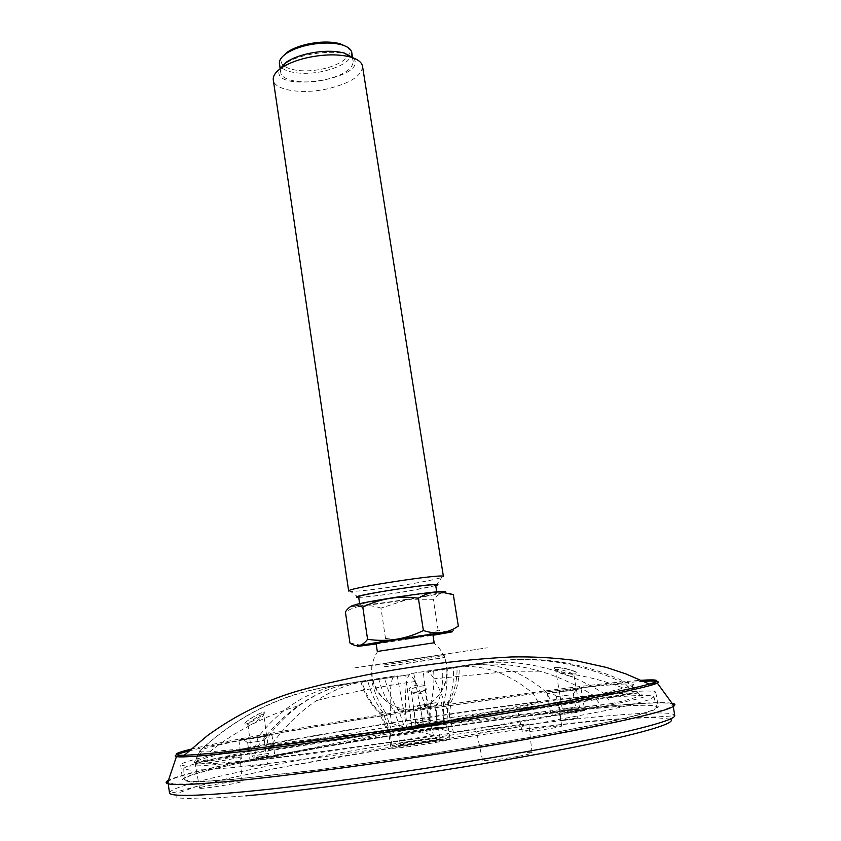 <?xml version="1.0" encoding="UTF-8"?>
<svg xmlns="http://www.w3.org/2000/svg" width="841" height="841" viewBox="0 0 841 841"><rect width="100%" height="100%" fill="white"/><g stroke="black" fill="none" stroke-linecap="round" stroke-linejoin="round"><path stroke-width="0.63" stroke-dasharray="4.21 3.15" d="M553.504 712.905C613.32 705.83 657.525 702.771 658.377 706.913L653.678 710.151L638.266 714.997L611.985 721.347L529.914 737.462L422.287 755.26L314.261 770.461L231.128 779.618L204.142 781.436L187.995 781.415L182.539 779.723C184.684 768.895 413.94 729.031 553.504 712.905M672.001 703.244C624.947 695.728 211.091 759.055 168.442 780.29M551.349 700.069C611.008 692.616 655.023 688.895 655.738 692.248L650.955 695.034L635.491 699.418L609.178 705.326L527.149 720.769L419.691 738.293L311.906 753.715L229.004 763.502L202.134 765.731L186.071 766.172L180.678 764.953C183.044 756.059 412.132 717.121 551.349 700.069M633.483 692.995L446.697 722.293L448.758 702.382L443.512 702.918L443.333 722.556L550.95 700.658C590.382 695.833 617.904 693.278 633.483 692.995L625.525 683.943C581.31 662.445 535.202 655.192 487.202 662.203L446.708 668.301C447.654 680.611 446.582 692.154 443.512 702.918M443.333 722.556L446.697 722.293M611.502 703.623L446.813 723.249L447.832 703.307L450.797 702.561L448.716 722.682L637.541 693.068C642.303 693.299 643.312 694.13 640.569 695.57C637.079 697.357 627.397 700.038 611.502 703.623L603.586 693.173C589.509 684.574 575.36 677.772 561.136 672.789C531.996 662.908 504.39 659.964 478.319 663.948L453.425 667.628C454.151 680.453 452.279 692.353 447.832 703.307M448.716 722.682L446.813 723.249M453.383 732.28L429.73 726.571L427.249 706.997L436.984 705.357L435.943 725.478L601.252 705.851C565.636 713.368 516.342 722.177 453.383 732.28L450.618 720.19C444.174 699.964 438.655 686.161 434.061 678.782C431.149 674.093 428.679 671.864 426.65 672.085L442.597 669.373C443.291 682.314 441.42 694.319 436.984 705.357M435.943 725.478L429.73 726.571M267.165 758.403L405.457 730.261L399.118 711.255L409.725 709.73L412.237 729.315L433.42 735.423C369.178 745.357 313.756 753.021 267.165 758.403L270.697 745.82C284.805 726.466 300.111 711.37 316.605 700.553C332.206 690.408 347.985 684.09 363.932 681.599L405.74 675.092L409.725 709.73M412.237 729.315L405.457 730.261M194.271 762.598L388.847 732.08L380.794 713.452L385.767 712.979L392.053 731.849L253.446 759.928C221.036 763.355 201.935 764.574 196.142 763.575L194.271 762.598L199.506 751.097C237.709 715.765 281.525 694.172 330.944 686.319L361.914 681.557C365.404 693.962 371.701 704.59 380.794 713.452M392.053 731.849L388.847 732.08M255.37 746.913L389.614 730.976L382.886 712.348L379.512 713.157L387.48 731.575L195.049 761.757C200.883 758.624 220.994 753.673 255.37 746.913L258.271 736.947C281.304 707.239 310.287 689.504 345.199 683.765L360.842 681.609C364.227 693.762 370.45 704.274 379.512 713.157M387.48 731.575L389.614 730.976M391.349 723.281L406.666 727.707L403.344 708.711L393.893 710.298L400.6 728.758L266.618 744.737C303.075 737.809 344.652 730.661 391.349 723.281L390.466 714.419C389.551 689.851 390.96 677.047 394.702 675.985L378.692 678.676C381.688 690.629 386.755 701.173 393.893 710.298M400.6 728.758L406.666 727.707M406.403 720.937C453.299 713.673 497.199 707.449 538.124 702.246L430.056 724.143L430.298 704.632L420.101 706.104L423.507 725.068L406.403 720.937L405.541 712.064C404.931 687.454 406.739 674.598 410.955 673.494L433.609 670.245C434.534 682.461 433.43 693.93 430.298 704.632M423.507 725.068L430.056 724.143M435.533 723.586L446.066 722.871C447.37 723.607 416.978 728.853 399.938 730.808L389.909 731.46C388.941 730.671 418.555 725.562 435.533 723.586M385.767 712.979C379.228 703.675 374.466 692.763 371.491 680.211L361.914 681.557M371.491 680.211L350.581 683.575C332.763 686.382 315.312 693.783 298.219 705.788C283.543 716.196 269.803 730.083 257.01 747.439L253.446 759.928M399.118 711.255C392.558 701.899 387.785 690.892 384.789 678.256M405.74 675.092L408.673 674.85C410.45 674.65 412.658 676.868 415.296 681.483C419.48 688.811 424.642 702.75 430.771 723.292L433.42 735.423M427.249 706.997L423.349 672.38M442.597 669.373L467.564 665.683C490.881 662.256 514.986 664.096 539.869 671.192C557.73 676.364 575.538 684.406 593.294 695.307L601.252 705.851M450.797 702.561C456.789 691.26 459.575 679.286 459.154 666.619L453.425 667.628M459.154 666.619L489.651 661.93C538.103 654.834 584.705 662.161 629.488 683.912L637.541 693.068M448.758 702.382C454.655 691.344 457.409 679.496 457.031 666.839M446.708 668.301L465.073 665.347C494.024 661.468 521.031 670.372 546.093 692.069L550.95 700.658M413.751 673.242L420.101 706.104M538.124 702.246L533.268 693.72C507.838 672.117 480.758 663.307 452.048 667.281L433.609 670.245M403.344 708.711L397.194 675.786M378.692 678.676L356.279 681.988C321.052 687.906 292.132 705.525 269.509 734.845L266.618 744.737M382.886 712.348C375.717 703.139 370.639 692.5 367.664 680.443M360.842 681.609L330.208 686.319C281.399 694.046 238.066 715.407 200.232 750.372L195.049 761.757M402.135 745.399C419.228 743.591 449.651 738.198 448.306 737.252C449.157 735.286 390.676 744.232 392.064 745.862L402.135 745.399M407.443 744.264C419.554 742.971 441.02 739.165 440.106 738.493C440.758 737.094 399.223 743.444 400.263 744.59L407.443 744.264M405.267 729.862C417.336 728.464 438.792 724.763 437.898 724.238C438.582 723.071 397.11 729.42 398.108 730.324L405.267 729.862M625.525 683.943C610.671 684.521 584.19 687.223 546.093 692.069M571.533 673.82C583.707 674.934 570.492 668.343 559.023 667.638C546.787 666.745 559.822 672.527 571.533 673.82M603.586 693.173L632.001 685.92C634.787 684.679 633.946 684.006 629.488 683.912M569.946 676.038C562.429 674.345 557.688 672.39 555.712 670.182C555.628 667.491 573.993 672.663 574.004 675.481L572.658 676.259L569.946 676.038M450.618 720.19C511.16 710.54 558.718 702.246 593.294 695.307M270.697 745.82C315.659 740.332 369.02 732.826 430.771 723.292M244.92 723.313C243.291 726.992 263.191 715.702 264.82 712.632C266.271 709.362 246.539 719.654 244.92 723.313M199.506 751.097L201.43 751.812L209.598 751.833L257.01 747.439M248.095 724.816C248.883 721.757 263.222 712.453 263.748 714.493L269.025 753.336L252.132 755.996L269.025 753.336C268.878 755.071 267.785 755.891 265.735 755.775C248.968 758.109 255.002 758.298 252.132 755.996L248.011 725.247L245.488 722.997C244.3 722.945 247.674 720.453 255.622 715.523C260.489 712.989 263.328 711.97 264.127 712.464L263.738 714.524C264.179 716.364 248.621 727.528 248.021 725.247L248.095 724.816M258.271 736.947C225.073 743.244 205.73 747.723 200.232 750.372M390.466 714.419C345.136 721.536 304.82 728.348 269.509 734.845M423.58 690.976C414.035 694.981 403.554 689.893 412.553 686.361C422.35 682.514 432.568 687.065 423.58 690.976M533.268 693.72L405.541 712.064M425.514 689.305L430.108 719.002C430.277 720.506 429.173 721.242 426.818 721.179C419.007 722.997 415.307 722.997 415.706 721.2L430.108 719.002L415.706 721.2L411.133 691.239C410.355 692.448 414.277 692.395 422.886 691.102L425.514 689.294C425.588 684.763 409.704 686.918 411.123 691.249C412.742 694.309 416.631 694.845 422.802 692.847L425.525 689.305M239.538 739.912C243.827 738.671 272.694 734.288 271.979 734.981C272.968 735.507 238.129 740.953 238.907 740.154L239.538 739.912M242.397 761.431C246.665 759.938 275.606 755.554 274.923 756.511C275.943 757.321 241.041 762.829 241.766 761.736L242.397 761.431M243.47 739.334L267.617 735.581C271.937 735.507 239.117 740.637 243.259 739.386L243.47 739.334M248.011 742.96L264.337 740.479L248.011 742.96M267.27 764.301L250.881 766.792L267.27 764.301M571.628 690.514L547.375 693.667C546.513 693.1 581.604 687.833 581.005 688.621L571.628 690.514M575.391 712.527C561.788 714.724 553.672 715.691 551.044 715.439C550.13 714.577 585.304 709.341 584.758 710.435L575.391 712.527M569.767 690.671L551.801 692.91L576.548 689.2L569.767 690.671M568.632 695.108L556.448 696.663L568.632 695.108M565.247 719.528L577.462 718.098L572.742 719.192L560.505 720.611L565.247 719.528M550.718 703.991C610.692 696.611 654.592 693.152 653.962 696.968L648.537 699.933L632.737 704.453L606.456 710.424L525.614 725.783L420.405 742.992L314.87 758.025L233.136 767.549L206.266 769.704L189.845 770.125L183.78 768.905C182.728 759.991 411.911 720.695 550.718 703.991M549.961 704.148L558.96 703.465C560.463 704.295 516.311 710.918 517.509 709.678C516.952 709.121 537.189 705.683 549.961 704.148M513.388 727.812C496.873 730.692 475.806 733.152 476.605 732.133C475.607 730.619 529.252 722.545 528.821 724.28L513.388 727.812M196.258 763.607C202.639 761.589 240.789 755.796 240.116 756.942C241.798 757.899 193.924 765.489 195.217 764.059L196.258 763.607M437.026 727.454L448.106 726.761C450.04 728.127 387.69 737.673 389.12 735.791C388.1 734.887 419.175 729.494 437.026 727.454M438.981 721.01L444.321 720.632C445.183 721.221 415.317 725.783 415.948 724.963L438.981 721.01M200.526 787.586C206.508 785.326 242.692 779.828 242.071 781.278C243.701 782.614 198.413 789.888 199.559 788.101L200.526 787.586M517.467 756.469C501.856 759.318 481.861 761.378 482.545 760.106C481.473 758.109 532.395 750.498 532.048 752.716C531.806 753.473 526.95 754.724 517.467 756.469M560.6 711.391C624.148 703.843 671.749 700.49 672.989 704.863L668.196 708.28L652.048 713.389L624.316 720.106L537.168 737.263L422.434 756.238C362.029 765.373 304.516 773.068 258.429 778.24L218.996 782.13L190.508 784.022L173.572 783.97L167.979 782.141C171.701 770.398 413.131 728.485 560.6 711.391M552.716 713.084C613.005 705.946 657.242 702.939 656.758 707.323L651.397 710.634L635.596 715.491L609.241 721.788L528.053 737.673L422.266 755.155L316.1 770.114L233.872 779.229L206.844 781.1L190.318 781.184L184.211 779.639C183.149 769.263 413.173 729.179 552.716 713.084M553.031 726.351L561.588 725.941C563.039 727.097 521.262 733.31 522.314 731.786C521.746 731.039 540.9 727.665 553.031 726.351M438.897 739.481L450.019 738.976C451.995 740.637 389.562 750.193 390.949 748.006C389.898 746.913 421.005 741.405 438.897 739.481M436.132 702.687L413.131 706.503L436.132 702.687M433.956 703.087L416.8 705.883L433.956 703.087M432.306 707.102L420.731 709.037L432.306 707.102M426.482 729.158L438.108 727.15L426.482 729.158M404.952 599.57C424.716 596.343 435.375 594.167 436.91 593.042C438.876 590.603 357.215 603.102 359.811 604.837C359.464 605.898 382.697 603.165 404.952 599.57M351.107 606.203C351.612 607.349 379.701 604.006 406.392 599.707C425.924 596.542 438.56 594.093 444.332 592.369M358.708 597.415C367.139 597.131 382.245 595.27 404.048 591.833L435.743 585.63M358.634 596.858C358.298 598.046 381.52 595.407 403.754 591.801C423.496 588.553 434.135 586.303 435.659 585.073M348.668 591.034L350.613 591.433C360.326 591.265 378.166 589.131 404.164 585.031C423.034 581.94 435.533 579.428 441.683 577.494L443.417 576.537M362.524 66.292C361.977 75.711 350.403 83.206 327.78 88.778C302.308 94.623 274.261 90.386 273.283 79.948M353.315 57.945C370.524 78.676 269.351 94.16 279.569 69.235M325.025 79.8C343.391 75.238 352.778 69.109 353.178 61.414C352.505 43.28 275.964 54.991 280.736 72.494C281.525 81.03 304.295 84.584 325.025 79.8M351.79 52.626C351.412 60.426 342.045 66.618 323.711 71.201C303.002 75.995 280.232 72.347 279.433 63.695M346.545 46.675C356.742 53.929 340.29 66.565 317.414 69.898C294.581 73.556 275.102 66.418 282.66 56.452M349.961 643.029L359.086 644.931C368.663 645.899 377.472 643.722 385.504 638.393L380.941 608.127L406.434 599.801L433.367 599.749C438.939 592.579 445.593 590.887 453.32 594.671M380.941 608.127C368.621 603.87 356.773 605.142 345.399 611.933M377.788 651.386L433.683 642.839M376.095 643.344L432.894 634.65M376.179 643.954L432.989 635.27M385.504 638.393C403.838 641.126 421.383 638.382 438.14 630.161L448.726 632.411L453.331 630.498L458.324 626.072M438.14 630.161L433.367 599.749M643.67 681.357C567.023 685.625 263.349 732.101 188.931 750.95M190.865 749.205C247.653 735.286 430.949 705.61 551.307 690.104C591.728 684.868 621.73 681.588 641.294 680.274M354.744 667.88L487.37 647.78L354.744 667.88M383.054 663.654L445.562 654.172L383.054 663.654M384.19 664.958L444.395 655.801L384.19 664.958M384.453 666.671L444.658 657.483L384.453 666.671M384.463 666.86L444.658 657.673L384.463 666.86M330.944 686.319L350.581 683.575M363.932 681.599L408.673 674.85M426.65 672.085L467.564 665.683M478.319 663.948L489.651 661.93M487.202 662.203L465.073 665.347M452.048 667.281L410.955 673.494M394.702 675.985L356.279 681.988M345.199 683.765L330.208 686.319M577.904 706.871L562.282 708.984L577.904 706.871M576.484 709.257L565.877 710.519L576.484 709.257M265.346 755.933L256.379 757.741L265.346 755.933M426.587 721.273L419.775 722.629L426.587 721.273M562.061 720.569C625.683 713.305 673.389 710.466 674.734 715.449C665.242 717.541 621.541 716.742 563.68 724.185L507.785 730.976L400.842 746.44L275.932 768.306L215.58 781.215L174.939 792.306L169.483 792.758C173.004 779.533 414.434 736.958 562.061 720.569M670.224 719.108L653.646 717.436L620.206 718.95C591.086 721.347 557.415 724.889 519.202 729.589C458.765 737.441 397.982 746.619 336.831 757.131L280.862 767.444L232.946 777.41L196.931 786.346L176.925 793.483L176.841 797.962L199.59 798.95L245.845 795.87M444.395 655.801L443.796 654.939L440.379 655.16L378.713 664.558L371.764 665.956L371.754 668.826C369.493 692.154 391.938 712.884 415.212 709.016C438.571 705.746 453.793 679.255 444.658 657.673L444.395 655.801M180.678 764.953L182.539 779.723M655.738 692.248L658.377 706.913M448.306 737.252L446.066 722.871M392.064 745.862L389.909 731.46M440.106 738.493L437.898 724.238M400.263 744.59L398.108 730.324M561.136 672.789C582.498 675.123 603.523 680.327 624.211 688.39M555.701 670.172L554.461 668.185C552.169 665.462 579.06 671.16 576.032 672.632L574.004 675.481L579.323 706.451C580.658 708.059 577.925 709.1 571.113 709.552C564.637 711.087 561.693 710.897 562.282 708.984L555.701 670.182M632.001 685.92L640.569 695.57M539.869 671.202L511.265 671.255L434.061 678.782M415.286 681.483C380.763 686.445 347.869 692.805 316.605 700.553M209.598 751.833C240.61 727.076 271.538 713.946 298.219 705.788M201.43 751.812L196.142 763.575M238.907 740.154L241.766 761.736M271.979 734.981L274.923 756.511M264.158 740.448L267.617 735.581M247.874 743.002L243.259 739.386M247.706 743.087L250.881 766.792M264.337 740.479L267.543 764.154M547.375 693.667L551.044 715.439M581.005 688.621L584.758 710.435M573.163 694.109L576.548 689.2M556.626 696.579L551.801 692.91M556.448 696.663L560.505 720.611M573.362 694.14L577.462 718.098M242.071 781.278L240.116 756.942M199.559 788.101L195.217 764.059M532.048 752.716L528.821 724.28M482.545 760.106L476.605 732.133M673.263 706.493L672.989 704.863M168.211 783.78L167.979 782.141M183.78 768.905L184.211 779.639M653.962 696.968L656.758 707.323M561.588 725.941L558.96 703.465M522.314 731.786L517.509 709.678M389.12 735.791L390.949 748.006M448.106 726.761L450.019 738.976M413.131 706.503L415.948 724.963M441.441 702.172L444.321 720.632M434.85 706.839L437.762 702.687M420.836 708.984L416.8 705.883M420.731 709.037L423.843 729.326M434.965 706.861L438.108 727.15M280.19 68.762L280.736 72.494M352.589 57.682L353.178 61.414M359.643 603.659L359.811 604.837M436.731 591.864L436.91 593.042M377.882 651.249C359.98 676.984 384.263 714.461 415.212 709.016C446.371 704.947 458.324 661.941 433.546 642.734M361.336 645.92L359.086 644.931M436.006 585.546L441.683 577.494M358.445 597.415L350.613 591.433"/><path stroke-width="1.26" d="M168.442 780.29C165.761 781.699 165.393 782.782 167.348 783.528C172.773 785.61 196.563 784.59 238.728 780.48C306.04 773.794 420.027 757.752 513.662 741.531C607.486 725.299 667.302 711.518 674.009 705.998C675.649 704.695 674.976 703.78 672.001 703.244M444.332 592.369C447.013 591.465 445.53 591.202 439.896 591.591C424.169 592.59 371.848 600.6 356.542 604.353L351.107 606.203M435.743 585.63L436.006 585.546C454.045 579.659 339.459 597.194 358.445 597.415L358.708 597.415M436.731 591.864L435.659 585.073C437.583 582.393 355.995 594.871 358.634 596.858L359.643 603.659M443.417 576.537C445.846 572.942 345.273 588.332 348.668 591.034L273.283 79.948C272.778 75.879 275.701 71.727 282.029 67.49C288.547 63.306 297.073 60.016 307.617 57.608C324.248 54.171 338.524 53.971 350.455 57.02C357.761 59.164 361.788 62.255 362.524 66.292L443.417 576.537M279.569 69.235L286.55 61.992C292.079 58.428 299.312 55.622 308.226 53.593C322.271 50.67 334.361 50.513 344.495 53.12L353.315 57.945M280.19 68.762L279.433 63.695C279.012 60.247 281.441 56.757 286.739 53.204C292.006 49.819 298.849 47.159 307.249 45.235C320.547 42.46 332.027 42.313 341.688 44.794C347.796 46.602 351.17 49.209 351.79 52.626L352.589 57.682M282.66 56.452L287.969 51.7C292.973 48.484 299.459 45.961 307.417 44.142C320.011 41.503 330.891 41.377 340.058 43.732L346.545 46.675M423.401 630.55C405.614 639.276 387.018 642.188 367.58 639.286C362.376 646.266 356.5 647.517 349.961 643.029L345.399 611.933C348.405 607.37 351.895 605.047 355.869 604.931L362.797 607.149C380.395 598.435 398.918 595.46 418.376 598.245C425.441 593.735 432.915 591.644 440.789 591.99L453.32 594.671L458.324 626.072C447.938 633.262 436.3 634.755 423.401 630.55L418.376 598.245M433.683 642.839L377.788 651.386M434.156 642.703L432.894 634.65C434.408 633.809 374.403 642.997 376.095 643.344L377.294 651.407M432.989 635.27L447.748 632.695C470.434 628.521 409.693 637.005 373.351 643.144C357.015 645.92 353.01 646.845 361.336 645.92L376.179 643.954M367.58 639.286L362.797 607.149M188.931 750.95C177.073 753.935 172.91 755.817 176.442 756.606C181.929 757.667 204.678 755.901 244.668 751.286C308.5 743.865 415.612 728.369 504.032 713.62C592.611 698.86 650.009 687.076 657.284 683.029C660.416 681.221 655.875 680.663 643.67 681.357M641.294 680.274C658.839 679.16 661.52 680.432 649.336 684.069C630.035 689.652 567.286 701.667 483.27 715.355C399.328 729.031 304.074 742.677 245.341 749.573C215.222 753.094 194.891 754.987 184.337 755.229C171.617 755.397 173.793 753.389 190.865 749.205M673.263 706.493L674.734 715.449C676.711 720.38 622.697 734.382 527.664 751.444C432.884 768.485 312.032 785.515 241.924 791.97C193.672 796.269 169.525 796.532 169.483 792.758L168.211 783.78M245.845 795.87C317.572 789.457 442.797 771.681 537.052 754.272C631.591 736.853 679.591 723.176 670.224 719.108M674.009 705.998L657.284 683.029L649.336 684.069L625.641 673.809L606.109 667.365L574.645 660.406C553.557 657.673 532.364 656.527 511.044 656.968C447.013 660.238 369.062 671.444 300.016 690.356C266.797 699.754 235.879 714.882 207.275 735.749L184.337 755.229L176.442 756.606L167.348 783.528M356.542 604.353L355.869 604.931M439.896 591.591L440.789 591.99M286.55 61.992L282.029 67.49M344.495 53.12L350.455 57.02M287.969 51.7L286.739 53.204M340.058 43.732L341.688 44.794"/></g></svg>
